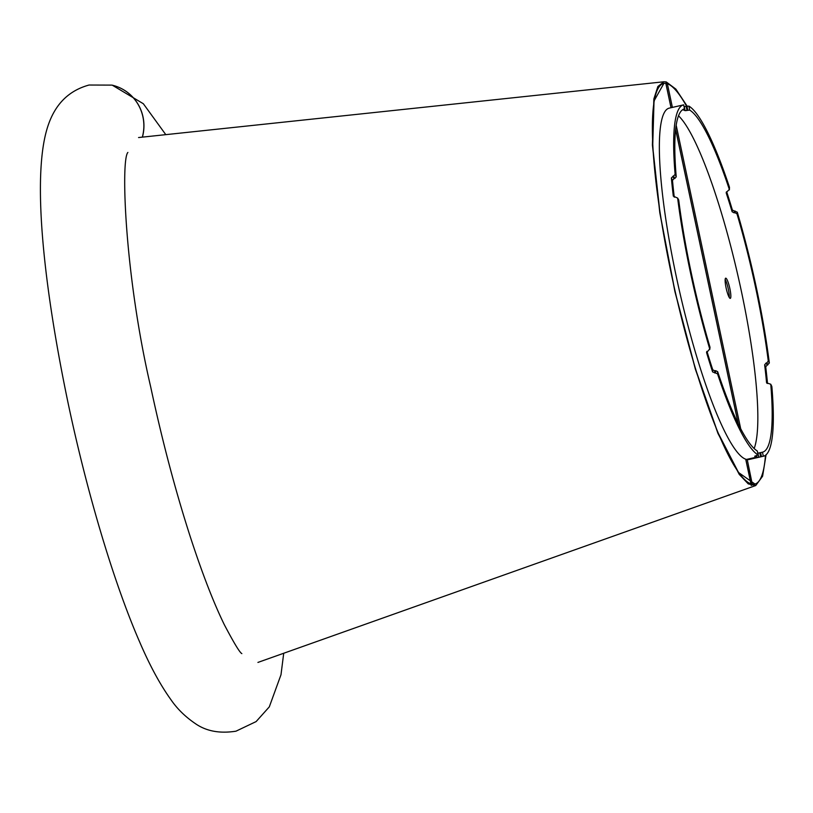 <?xml version="1.0" encoding="UTF-8"?>
<svg xmlns="http://www.w3.org/2000/svg" width="813" height="813" viewBox="0 0 813 813"><rect width="100%" height="100%" fill="white"/><g stroke="black" fill="none" stroke-linecap="round" stroke-linejoin="round"><path stroke-width="1.22" d="M750.765 483.877L750.968 483.837A205.425 34.847 -102.8 0 1 672.879 281.166A205.425 34.847 -102.8 0 1 663.621 83.495A205.425 34.847 -102.8 0 1 665.847 83.404L665.867 83.485M750.968 483.948L745.724 459.203M667.036 83.749L665.918 83.475M663.855 83.444L654.028 100.954L652.697 146.747L660.065 213.728L674.993 291.552L695.186 368.177L717.503 431.774L738.509 472.495L754.942 484.05M687.188 106.218L675.867 89.105L666.254 81.93L666.416 83.576L666.233 81.93L663.947 81.767L657.89 86.483L653.855 98.973L652.402 145.039L659.8 212.772L674.912 291.593L695.369 369.193L717.981 433.461L739.22 474.365L748.255 483.887L755.765 485.524L762.594 476.225L766.059 454.813M725.166 279.52A10.356 1.758 -102.8 0 1 728.113 288.249A10.356 1.758 -102.8 0 1 729.231 297.395M725.846 278.188A10.356 1.758 -102.8 0 1 729.8 288.31A10.356 1.758 -102.8 0 1 730.287 298.371A10.356 1.758 -102.8 0 1 730.135 298.371A10.356 1.758 -102.8 0 1 726.182 288.249A10.356 1.758 -102.8 0 1 725.694 278.178A10.356 1.758 -102.8 0 1 725.846 278.188M665.999 83.861L667.371 83.769A205.425 34.847 -102.8 0 1 686.639 106.34M765.47 455.28A205.425 34.847 -102.8 0 1 754.718 484.111A205.425 34.847 -102.8 0 1 752.482 484.192L752.015 484.202M752.269 484.243L747.249 459.558M142.417 137.133A42.083 41.321 -76.6 0 0 112.316 85.202A42.083 41.321 -76.6 0 0 112.143 85.152M142.336 137.133A42.083 41.331 -77 0 0 111.96 85.111L89.054 85.03C57.184 93.729 48.028 120.812 44.187 140.7C34.034 193.758 45.122 293.31 68.343 404.244C87.225 493.318 113.79 582.515 139.358 641.274C149.572 665.156 160.11 684.658 170.984 699.759C177.224 708.865 185.364 716.832 195.425 723.661C206.309 731.233 219.825 733.733 235.983 731.182L256.115 721.588L269.306 706.863L280.993 674.739L283.717 653.256M686.192 106.452L686.995 110.466L685.074 110.649L684.272 106.635L688.906 106.097A180.161 30.559 -102.8 0 1 729.485 187.305L729.393 189.896L729.485 187.305M686.995 110.466L687.788 110.283L686.985 106.269M688.906 106.097L689.709 110.111L687.788 110.283M689.709 110.111A176.014 29.857 -102.8 0 1 729.332 189.419L726.202 192.6M726.334 192.132L726.263 193.088A176.014 29.857 -102.8 0 1 732.107 211.736L732.411 210.13L737.279 212.193A180.161 30.559 -102.8 0 1 769.332 363.005L765.704 366.744A180.161 30.559 -102.8 0 1 767.523 383.502M734.444 211.248L734.139 212.854L732.107 211.736M734.139 212.854L734.932 212.681L735.247 211.075M737.279 212.193L736.964 213.799L734.932 212.681M736.964 213.799A176.014 29.857 -102.8 0 1 768.275 361.074L769.332 363.005M767.919 364.793L766.862 362.862L768.275 361.074M766.862 362.862L766.07 363.045L767.126 364.966M765.704 366.744L764.647 364.824L766.07 363.045M764.647 364.824A176.014 29.857 -102.8 0 1 766.547 382.537L766.832 383.157M771.578 386.033L770.754 384.234L766.629 382.872M771.862 386.642A180.161 30.559 -102.8 0 1 763.437 456.215A180.161 30.559 -102.8 0 1 763.346 456.235L761.476 456.652L760.572 452.607L762.431 452.201A176.014 29.857 -102.8 0 0 762.523 452.18A176.014 29.857 -102.8 0 0 770.754 384.234L771.781 386.317M760.572 452.607L759.769 452.79L760.683 456.825L758.814 457.221A180.161 30.559 -102.8 0 1 756.852 457.079L746.486 459.426A180.161 30.559 -102.8 0 1 677.727 283.239A180.161 30.559 -102.8 0 1 669.221 108.129L683.55 104.867A180.161 30.559 -102.8 0 1 683.642 104.847L683.642 104.857M758.814 457.221L757.899 453.187L759.769 452.79M678.499 115.812A176.014 29.857 -102.8 0 1 738.285 277.182A176.014 29.857 -102.8 0 1 754.159 448.532M682.564 109.765A176.014 29.857 -102.8 0 1 683.042 109.857A176.014 29.857 -102.8 0 1 685.074 110.649M763.437 456.215L749.108 459.477A180.161 30.559 -102.8 0 1 746.507 459.426L756.852 457.079A180.161 30.559 -102.8 0 1 754.759 456.266L754.718 456.235M754.738 456.184L758.082 454.985A180.161 30.559 -102.8 0 1 717.503 373.777L712.615 371.927A180.161 30.559 -102.8 0 1 706.619 352.761L706.578 352.09M757.31 451.012L758.112 455.026L757.299 451.063M706.863 351.48L706.619 352.761L709.708 348.889A180.161 30.559 -102.8 0 1 677.646 198.087L678.713 200.018L677.646 198.087L673.316 196.146A180.161 30.559 -102.8 0 1 671.375 177.945L675.125 174.449A180.161 30.559 -102.8 0 1 683.55 104.867M709.749 349.57L710.013 347.283L709.749 349.57M726.659 191.716A180.161 30.559 -102.8 0 1 732.411 210.13M761.476 456.652L760.683 456.825M757.279 450.971A176.014 29.857 -102.8 0 1 717.655 371.663L717.503 373.777M715.46 372.761L715.603 370.657L717.655 371.663M715.603 370.657L714.81 370.83L714.657 372.943M712.615 371.927L712.757 369.813L714.81 370.83M712.757 369.813A176.014 29.857 -102.8 0 1 706.975 351.348M710.013 347.283A176.014 29.857 -102.8 0 1 678.713 200.018M674.272 197.193A176.014 29.857 -102.8 0 1 672.483 180.354L671.375 177.945M672.849 176.279L673.957 178.687L672.483 180.354M673.957 178.687L674.76 178.514L673.642 176.106M675.125 174.449L676.233 176.858L674.76 178.514M676.233 176.858A176.014 29.857 -102.8 0 1 684.465 108.912A176.014 29.857 -102.8 0 1 684.546 108.891L683.642 104.847M683.235 109.206L684.576 108.891L683.662 104.847M756.537 455.605L756.852 457.079L756.527 455.615M738.204 423.797L675.623 129.409M671.02 107.723L665.847 83.404M667.371 83.769L672.392 107.407M676.182 125.222L740.684 428.705M762.431 452.201L763.346 456.235M663.621 83.495L663.083 83.617M665.908 83.434L671.06 107.712M675.644 129.247L738.285 423.969M745.785 459.223L751.019 483.877M751.161 485.402L755.033 484.03M663.947 81.767L138.566 137.539M755.765 485.524L257.924 662.422M754.718 484.111L754.179 484.233M112.316 85.202L143.342 103.739L165.791 134.643M241.847 653.611C239.815 652.687 233.971 643.042 224.317 624.689C213.595 602.728 202.305 573.612 190.466 537.332C175.456 490.879 162.194 440.687 150.659 386.754C124.806 275.892 120.619 159.622 127.885 152.438"/></g></svg>

